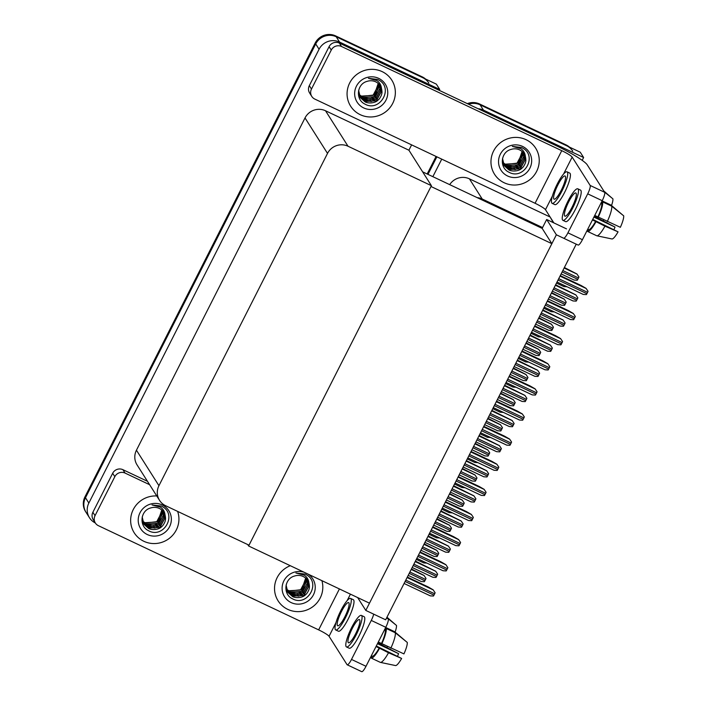 <?xml version="1.0" encoding="UTF-8"?>
<svg xmlns="http://www.w3.org/2000/svg" width="707" height="707" viewBox="0 0 707 707"><rect width="100%" height="100%" fill="white"/><g stroke="black" fill="none" stroke-linecap="round" stroke-linejoin="round"><path stroke-width="1.06" d="M550.126 217.014L553.351 222.661M549.622 216.775L469.413 178.836A15.377 14.909 147.6 0 0 449.696 184.642M566.519 228.882L546.67 219.497L542.578 227.566L482.209 199.012A15.377 14.909 147.6 0 0 477.154 197.633M542.578 227.566L542.163 228.379L551.858 243.676L369.478 603.168L248.617 545.99L430.996 186.498L551.858 243.676M478.126 108.737A15.377 14.909 -32.4 0 1 483.464 110.142L583.62 157.52L580.253 152.208L480.097 104.83L566.661 145.775A15.377 14.909 -32.4 0 1 572.75 151.139M583.62 157.52L582.188 160.348M468.582 104.221A15.377 14.909 -32.4 0 1 480.097 104.83A15.377 14.909 -32.4 0 0 468.582 104.221M427.965 174.364L436.864 156.821L427.965 174.364M432.852 176.679L441.751 159.128M556.365 234.786L365.802 610.424L385.651 619.809L576.223 244.18L556.365 234.786L546.67 219.497M365.802 610.424L357.645 597.565M247.697 544.54L248.617 545.99M422.627 171.836L542.163 228.379M95.33 522.977A15.377 14.909 -32.4 0 1 89.462 517.718L86.086 512.407A15.377 14.909 -32.4 0 1 85.485 497.737L315.711 43.931A15.377 14.909 -32.4 0 1 336.205 36.764L436.36 84.142L439.736 89.453L439.277 90.355M89.462 517.718A15.377 14.909 -32.4 0 1 88.852 503.048L319.078 49.243A15.377 14.909 -32.4 0 1 339.572 42.075L439.736 89.453M411.615 144.873L408.911 150.211L325.52 110.769A15.377 14.909 147.6 0 0 305.017 117.936L136.442 450.218A15.377 14.909 147.6 0 0 137.052 464.888L159.552 500.362A15.377 14.909 147.6 0 0 165.641 505.726L249.023 545.177L431.403 185.685L408.911 150.211M431.403 185.685L348.021 146.234A15.377 14.909 147.6 0 0 327.518 153.41L158.942 485.691A15.377 14.909 147.6 0 0 159.552 500.362M427.178 173.993L436.078 156.45M467.336 103.637A15.377 14.909 -32.4 0 1 479.558 103.982L566.121 144.926A15.377 14.909 -32.4 0 1 569.453 147.1M425.561 79.034A15.377 14.909 -32.4 0 0 422.229 76.86L335.666 35.916A15.377 14.909 -32.4 0 0 315.172 43.083L84.946 496.888A15.377 14.909 -32.4 0 0 85.547 511.559L86.086 512.407A15.377 14.909 -32.4 0 1 85.485 497.737L315.711 43.931A15.377 14.909 -32.4 0 1 336.205 36.764L422.768 77.708A15.377 14.909 -32.4 0 1 428.857 83.073M426.887 563.099L423.74 562.922L416.299 559.396M411.447 568.967L424.032 575.445L426.003 578.414A2.563 0.539 115.3 0 1 425.552 579.422L424.863 580.783A2.563 0.539 115.3 0 1 424.341 581.693L421.195 581.508L408.195 575.365M424.032 575.445L426.003 578.414M415.433 561.111L435.68 571.212L437.66 574.181A2.563 0.539 115.3 0 1 437.2 575.189L436.511 576.55A2.563 0.539 115.3 0 1 435.998 577.451L432.843 577.274L412.19 567.5M435.68 571.212L437.66 574.181M407.329 577.071L428.133 586.916L433.135 589.806L435.114 592.775A2.563 0.539 115.3 0 1 434.655 593.783L433.965 595.144A2.563 0.539 115.3 0 1 433.453 596.045L430.298 595.868L404.086 583.469M433.135 589.806L435.114 592.775M420.073 551.955L440.876 561.791L445.878 564.681L447.858 567.65A2.563 0.539 115.3 0 1 447.398 568.658L446.709 570.019A2.563 0.539 115.3 0 1 446.197 570.929L443.042 570.752L416.83 558.344M445.878 564.681L447.858 567.65M432.817 526.83L453.62 536.675L458.622 539.565L460.602 542.534A2.563 0.539 115.3 0 1 460.142 543.542L459.453 544.894A2.563 0.539 115.3 0 1 458.94 545.804L455.794 545.627L429.573 533.228M458.622 539.565L460.602 542.534M445.56 501.714L466.364 511.55L471.375 514.44L473.345 517.409A2.563 0.539 115.3 0 1 472.886 518.417L472.196 519.778A2.563 0.539 115.3 0 1 471.684 520.688L468.538 520.511L442.317 508.103M471.375 514.44L473.345 517.409M458.313 476.589L479.107 486.434L484.118 489.324L486.089 492.284A2.563 0.539 115.3 0 1 485.638 493.3L484.94 494.653A2.563 0.539 115.3 0 1 484.428 495.563L481.281 495.386L455.061 482.987M484.118 489.324L486.089 492.284M424.191 543.851L436.776 550.32L438.747 553.289A2.563 0.539 115.3 0 1 438.296 554.297L437.606 555.658A2.563 0.539 115.3 0 1 437.085 556.568L433.939 556.391L420.948 550.24M436.776 550.32L438.747 553.289M436.935 518.726L449.519 525.204L451.49 528.173A2.563 0.539 115.3 0 1 451.039 529.181L450.35 530.542A2.563 0.539 115.3 0 1 449.829 531.452L446.683 531.266L433.691 525.124M449.519 525.204L451.49 528.173M449.679 493.61L462.263 500.079L464.234 503.048A2.563 0.539 115.3 0 1 463.783 504.056L463.094 505.417A2.563 0.539 115.3 0 1 462.572 506.327L459.426 506.15L446.435 499.999M462.263 500.079L464.234 503.048M462.422 468.485L475.007 474.963L476.978 477.932A2.563 0.539 115.3 0 1 476.527 478.939L475.838 480.3A2.563 0.539 115.3 0 1 475.316 481.211L472.17 481.025L459.179 474.883M475.007 474.963L476.978 477.932M439.63 537.974L436.484 537.797L429.043 534.28M452.374 512.858L449.228 512.681L441.787 509.155M465.118 487.733L461.971 487.556L454.53 484.039M428.177 535.986L448.424 546.087L450.403 549.056A2.563 0.539 115.3 0 1 449.944 550.064L449.254 551.425A2.563 0.539 115.3 0 1 448.742 552.335L445.596 552.158L424.934 542.384M448.424 546.087L450.403 549.056M440.921 510.869L461.176 520.971L463.147 523.94A2.563 0.539 115.3 0 1 462.687 524.947L461.998 526.308A2.563 0.539 115.3 0 1 461.485 527.21L458.339 527.033L437.677 517.259M461.176 520.971L463.147 523.94M453.664 485.744L473.92 495.846L475.891 498.815A2.563 0.539 115.3 0 1 475.44 499.822L474.742 501.183A2.563 0.539 115.3 0 1 474.229 502.094L471.083 501.917L450.421 492.143M473.92 495.846L475.891 498.815M360.278 114.693A24.356 23.605 147.6 0 0 388.965 108.798A24.356 23.605 147.6 0 0 391.775 80.112A24.356 23.605 147.6 0 0 382.133 71.61A24.356 23.605 147.6 0 0 353.456 77.505A24.356 23.605 147.6 0 0 350.645 106.191A24.356 23.605 147.6 0 0 360.278 114.693A24.356 23.605 -32.4 0 1 350.645 106.191A24.356 23.605 -32.4 0 1 353.456 77.505A24.356 23.605 -32.4 0 1 382.133 71.61A24.356 23.605 -32.4 0 1 391.775 80.112A24.356 23.605 -32.4 0 1 388.965 108.798A24.356 23.605 -32.4 0 1 360.278 114.693M504.171 182.76A24.356 23.605 147.6 0 0 532.848 176.865A24.356 23.605 147.6 0 0 535.667 148.17A24.356 23.605 147.6 0 0 526.026 139.677A24.356 23.605 147.6 0 0 497.348 145.571A24.356 23.605 147.6 0 0 494.538 174.258A24.356 23.605 147.6 0 0 504.171 182.76A24.356 23.605 -32.4 0 1 494.538 174.258A24.356 23.605 -32.4 0 1 497.348 145.571A24.356 23.605 -32.4 0 1 526.026 139.677A24.356 23.605 -32.4 0 1 535.667 148.17A24.356 23.605 -32.4 0 1 532.848 176.865A24.356 23.605 -32.4 0 1 504.171 182.76M311.469 89.064A7.689 7.459 147.6 0 0 311.769 96.399L309.613 93.006A7.689 7.459 -32.4 0 1 309.312 85.671L311.469 89.064L331.247 50.073L329.091 46.671A7.689 7.459 -32.4 0 1 339.342 43.092L555.967 145.562A30.763 3.942 26.9 0 1 587.208 164.793L604.653 192.304A7.689 1.608 115.3 0 1 602.214 200.7L587.711 193.842A7.689 1.608 -64.7 0 0 590.151 185.446L572.166 157.087L563.567 174.037M309.312 85.671L329.091 46.671M563.629 238.188A7.689 1.608 -64.7 0 0 567.924 232.833L582.427 239.691L602.214 200.7M582.427 239.691A7.689 1.608 115.3 0 1 578.132 245.055L576.196 244.136M567.924 232.833L587.711 193.842M553.855 222.899L545.477 209.687A10.252 1.317 26.9 0 0 535.066 203.271L314.809 99.086A7.689 7.459 147.6 0 1 311.769 96.399M535.066 203.271L561.756 150.671L341.499 46.485A7.689 7.459 147.6 0 0 331.247 50.073M561.756 150.671A10.252 1.317 -153.1 0 1 572.166 157.087M143.857 541.288A24.356 23.605 147.6 0 0 170.626 537.285A24.356 23.605 147.6 0 0 177.625 511.391A24.356 23.605 -32.4 0 1 170.626 537.285A24.356 23.605 -32.4 0 1 143.857 541.288A24.356 23.605 -32.4 0 1 134.215 532.795A24.356 23.605 147.6 0 0 143.857 541.288M287.749 609.354A24.356 23.605 147.6 0 0 314.023 605.766A24.356 23.605 147.6 0 0 321.897 580.65A24.356 23.605 -32.4 0 1 314.023 605.766A24.356 23.605 -32.4 0 1 287.749 609.354A24.356 23.605 -32.4 0 1 278.107 600.862A24.356 23.605 147.6 0 0 287.749 609.354M95.038 515.668A7.689 7.459 147.6 0 0 95.348 523.003L93.191 519.601A7.689 7.459 -32.4 0 1 92.882 512.266L95.038 515.668L114.826 476.668L112.669 473.275A7.689 7.459 -32.4 0 1 122.921 469.687L147.454 481.29M92.882 512.266L112.669 473.275M387.056 617.052L388.223 618.899A7.689 1.608 115.3 0 1 385.783 627.295L371.281 620.437A7.689 1.608 -64.7 0 0 373.685 614.153M335.966 622.664L329.055 636.282L347.04 664.642A7.689 1.608 -64.7 0 0 347.199 664.792A7.689 1.608 -64.7 0 0 351.503 659.428L366.005 666.294L385.783 627.295M366.005 666.294A7.689 1.608 115.3 0 1 361.701 671.65L347.199 664.792M351.503 659.428L371.281 620.437M156.76 495.961A24.356 23.605 147.6 0 0 134.215 507.856A24.356 23.605 147.6 0 0 134.215 532.795A24.356 23.605 -32.4 0 1 134.215 507.856A24.356 23.605 -32.4 0 1 156.76 495.961M290.303 565.706A24.356 23.605 147.6 0 0 278.107 600.862A24.356 23.605 -32.4 0 1 290.303 565.706M149.61 484.693L125.068 473.08A7.689 7.459 147.6 0 0 114.826 476.668M95.348 523.003A7.689 7.459 147.6 0 0 98.388 525.681L318.645 629.875L339.413 588.94M329.055 636.282A10.252 1.317 26.9 0 0 318.645 629.875M561.261 190.236A12.814 2.678 -64.7 0 0 565.061 175.99A12.814 2.678 -64.7 0 0 557.894 184.925A12.814 2.678 -64.7 0 0 554.094 199.162A12.814 2.678 -64.7 0 0 561.261 190.236M552.123 203.333L554.845 204.623A17.428 3.65 -64.7 0 0 564.584 192.481A17.428 3.65 -64.7 0 0 569.754 173.109L567.032 171.819A17.428 3.65 -64.7 0 0 557.284 183.97A17.428 3.65 -64.7 0 0 552.123 203.333A17.428 3.65 -64.7 0 0 561.871 191.19A17.428 3.65 -64.7 0 0 567.032 171.819M612.059 198.146L603.796 190.961M603.292 220.646A13.327 2.784 -64.7 0 0 603.84 220.027M611.537 205.498A13.327 2.784 -64.7 0 0 612.916 198.835L604.476 192.021M521.669 147.516L523.569 148.594C537.329 157.157 523.348 180.577 508.731 172.101C499.239 167.718 500.574 152.005 511.028 149.424A11.586 11.232 147.6 0 1 525.336 156.3C525.001 153.057 523.472 150.485 520.75 148.594L512.345 146.393L521.669 147.516M522.597 146.429A16.721 16.208 -32.4 0 1 529.879 168.204A16.721 16.208 -32.4 0 1 507.599 175.999A16.721 16.208 -32.4 0 1 500.326 154.223A16.721 16.208 -32.4 0 1 522.597 146.429M502.527 158.465L504.241 165.738L508.907 169.901C511.992 171.748 519.318 171.386 522.093 167.992C523.26 167.391 525.495 163.494 525.646 161.876C526.035 160.736 525.928 158.881 525.336 156.3M504.135 165.571L508.695 169.565L520.308 168.858L525.654 158.836L524.117 153.808M503.746 164.872L507.838 168.213L519.451 167.515L524.797 157.484L523.648 153.145M503.844 165.049L508.05 168.549L515.253 169.565L521.324 166.569L524.877 160.065L523.772 153.304M503.402 164.148L506.981 166.87L518.593 166.163L523.94 156.141L523.127 152.518M503.481 164.333L507.193 167.206L514.351 168.222L520.493 165.199L524.011 158.766L523.268 152.668M503.101 163.388L506.124 165.518L517.745 164.811L523.083 154.789L522.561 151.925M503.172 163.582L506.336 165.853L514.369 166.693L519.574 163.909L522.712 152.067M502.863 162.601L505.266 164.165L516.888 163.467L522.226 153.437L521.934 151.369M502.916 162.796L505.487 164.51L518.178 163.025L522.093 151.501M161.355 506.053L163.255 507.131C177.006 515.695 163.034 539.105 148.417 530.63C138.925 526.247 140.26 510.534 150.706 507.953A11.586 11.232 147.6 0 1 165.023 514.837C164.678 511.585 163.149 509.013 160.436 507.122L152.023 504.922L161.355 506.053M162.283 504.966A16.721 16.208 -32.4 0 1 169.565 526.742A16.721 16.208 -32.4 0 1 147.286 534.536A16.721 16.208 -32.4 0 1 140.004 512.761A16.721 16.208 -32.4 0 1 162.283 504.966M142.204 516.994L143.928 524.276L148.594 528.429C151.678 530.285 159.004 529.923 161.779 526.529C162.946 525.92 165.182 522.022 165.323 520.405C165.712 519.274 165.615 517.418 165.023 514.837M143.821 524.099L148.373 528.094L159.994 527.395L165.332 517.365L163.803 512.336M143.433 523.41L147.524 526.75L159.137 526.043L164.475 516.022L163.335 511.674M143.521 523.587L147.736 527.086L154.939 528.094L161.002 525.098L164.554 518.593L163.458 511.841M143.088 522.676L146.667 525.398L158.28 524.691L163.626 514.669L162.813 511.046M143.168 522.862L146.879 525.734L154.029 526.75L160.18 523.728L163.697 517.294L162.946 511.205M142.787 521.916L145.81 524.046L157.422 523.348L162.769 513.317L162.239 510.454M142.858 522.111L146.022 524.391L154.055 525.221L159.252 522.438L162.389 510.604M142.549 521.13L144.953 522.703L156.565 521.996L161.912 511.974L161.611 509.897M142.602 521.333L145.165 523.039L157.864 521.554L161.779 510.03M305.247 574.119L307.147 575.198C320.898 583.761 306.926 607.172 292.309 598.696C282.818 594.313 284.152 578.6 294.598 576.019A11.586 11.232 147.6 0 1 308.915 582.904C308.57 579.652 307.041 577.08 304.328 575.189L295.915 572.988L305.247 574.119M308.208 574.181A16.721 16.208 -32.4 0 1 312.874 595.842A16.721 16.208 -32.4 0 1 291.178 602.603A16.721 16.208 -32.4 0 1 283.401 581.905A16.721 16.208 -32.4 0 1 303.992 572.184M286.096 585.06L287.82 592.342L292.477 596.496C295.57 598.352 302.888 597.989 305.671 594.596C306.829 593.986 309.074 590.089 309.215 588.471C309.604 587.34 309.507 585.484 308.915 582.904M287.714 592.166L292.265 596.16L303.886 595.462L309.224 585.431L307.695 580.403M287.325 591.467L291.408 594.817L303.029 594.11L308.367 584.088L307.227 579.74M287.413 591.653L291.629 595.153L298.831 596.16L304.894 593.164L308.446 586.66L307.351 579.908M286.98 590.743L290.559 593.465L302.172 592.758L307.51 582.736L306.705 579.113M287.06 590.928L290.771 593.8L297.921 594.817L304.063 591.794L307.58 585.361L306.838 579.272M286.68 589.983L289.702 592.113L301.315 591.414L306.661 581.384L306.131 578.52M286.75 590.177L289.914 592.448L297.939 593.288L303.144 590.504L306.281 578.671M286.441 589.196L288.845 590.769L300.457 590.062L305.804 580.04L305.504 577.964M286.494 589.399L289.057 591.105L301.748 589.62L305.671 578.096M377.777 79.449L379.677 80.527C393.437 89.091 379.456 112.51 364.839 104.035C355.347 99.652 356.682 83.939 367.136 81.358A11.586 11.232 147.6 0 1 381.444 88.234C381.108 84.99 379.579 82.419 376.858 80.527L368.453 78.327L377.777 79.449M378.713 78.371A16.721 16.208 -32.4 0 1 385.987 100.138A16.721 16.208 -32.4 0 1 363.707 107.932A16.721 16.208 -32.4 0 1 356.434 86.166A16.721 16.208 -32.4 0 1 378.713 78.371M358.635 90.399L360.358 97.672L365.015 101.835C368.108 103.682 375.426 103.328 378.201 99.926C379.367 99.325 381.603 95.427 381.753 93.81C382.142 92.679 382.036 90.814 381.444 88.234M360.252 97.504L364.803 101.499L376.416 100.792L381.762 90.77L380.233 85.741M359.854 96.806L363.946 100.147L375.558 99.448L380.905 89.418L379.765 85.079M359.951 96.983L364.158 100.482L371.361 101.499L377.432 98.503L380.985 91.998L379.88 85.238M359.51 96.081L363.089 98.803L374.701 98.096L380.048 88.075L379.244 84.451M359.589 96.267L363.301 99.139L370.459 100.155L376.601 97.133L380.119 90.699L379.376 84.601M359.218 95.321L362.231 97.451L373.853 96.753L379.191 86.722L378.669 83.859M359.28 95.516L362.452 97.787L370.477 98.626L375.682 95.843L378.819 84M358.97 94.535L361.383 96.099L372.996 95.401L378.333 85.37L378.042 83.302M359.023 94.729L361.595 96.444L374.286 94.959L378.201 83.435M572.043 207.231A12.814 2.678 -64.7 0 0 575.834 192.984A12.814 2.678 -64.7 0 0 568.675 201.919A12.814 2.678 -64.7 0 0 564.875 216.156A12.814 2.678 -64.7 0 0 572.043 207.231M596.726 235.758A16.915 3.535 -64.7 0 0 596.823 235.785A16.915 3.535 -64.7 0 0 604.936 226.169L618.059 231.843A13.327 2.784 -64.7 0 1 611.953 238.966L596.726 235.758L587.658 231.472L588.595 229.634L587.738 229.227M588.595 229.634A14.865 3.111 -64.7 0 0 595.603 221.45L604.936 226.169M592.439 219.957L595.603 221.45M562.905 220.328L565.618 221.618A17.428 3.65 -64.7 0 0 575.365 209.466A17.428 3.65 -64.7 0 0 580.527 190.103L577.813 188.813A17.428 3.65 -64.7 0 0 568.066 200.965A17.428 3.65 -64.7 0 0 562.905 220.328A17.428 3.65 -64.7 0 0 572.643 208.185A17.428 3.65 -64.7 0 0 577.813 188.813M587.658 231.472A16.915 3.535 -64.7 0 0 595.877 221.883M622.832 215.131L611.06 205.118L602.117 200.885M593.898 217.084L615.037 227.08L594.304 216.289M587.11 230.464L587.968 230.871M615.037 227.08A10.252 2.148 -64.7 0 0 614.047 229.492M618.059 231.843L592.722 219.4M607.242 221.636A16.915 3.535 -64.7 0 0 611.732 206.179L623.698 215.829A13.327 2.784 -64.7 0 1 620.357 227.309L594.746 215.423M597.901 216.916A14.865 3.111 -64.7 0 0 601.737 203.731L602.673 201.893L611.732 206.179M600.879 203.324L601.737 203.731M598.175 217.349A16.915 3.535 -64.7 0 0 602.673 201.893M344.839 616.831A12.814 2.678 -64.7 0 0 348.631 602.594A12.814 2.678 -64.7 0 0 341.472 611.52A12.814 2.678 -64.7 0 0 337.672 625.766A12.814 2.678 -64.7 0 0 344.839 616.831M335.701 629.937L338.414 631.218A17.428 3.65 -64.7 0 0 348.162 619.076A17.428 3.65 -64.7 0 0 353.323 599.704L350.61 598.422A17.428 3.65 -64.7 0 0 340.862 610.565A17.428 3.65 -64.7 0 0 335.701 629.937A17.428 3.65 -64.7 0 0 345.44 617.785A17.428 3.65 -64.7 0 0 350.61 598.422M395.628 624.741L387.374 617.556M386.87 647.241A13.327 2.784 -64.7 0 0 387.409 646.622M395.107 632.093A13.327 2.784 -64.7 0 0 396.494 625.439L388.046 618.616M355.612 633.826A12.814 2.678 -64.7 0 0 359.412 619.588A12.814 2.678 -64.7 0 0 352.245 628.514A12.814 2.678 -64.7 0 0 348.454 642.76A12.814 2.678 -64.7 0 0 355.612 633.826M380.304 662.353A16.915 3.535 -64.7 0 0 380.401 662.388A16.915 3.535 -64.7 0 0 388.514 652.764L401.629 658.447A13.327 2.784 -64.7 0 1 395.531 665.57L380.304 662.353L371.237 658.067L372.165 656.229L371.316 655.822M372.165 656.229A14.865 3.111 -64.7 0 0 379.182 648.045L388.514 652.764M376.018 646.552L379.182 648.045M346.474 646.932L349.196 648.213A17.428 3.65 -64.7 0 0 358.944 636.07A17.428 3.65 -64.7 0 0 364.105 616.698L361.383 615.417A17.428 3.65 -64.7 0 0 351.644 627.56A17.428 3.65 -64.7 0 0 346.474 646.932A17.428 3.65 -64.7 0 0 356.222 634.78A17.428 3.65 -64.7 0 0 361.383 615.417M371.237 658.067A16.915 3.535 -64.7 0 0 379.447 648.478M406.41 641.735L394.639 631.713L385.695 627.48M377.476 643.679L398.607 653.675L377.874 642.884M370.68 657.068L371.537 657.466M398.607 653.675A10.252 2.148 -64.7 0 0 397.626 656.087M401.629 658.447L376.301 646.004M390.812 648.231A16.915 3.535 -64.7 0 0 395.31 632.774L407.267 642.424A13.327 2.784 -64.7 0 1 403.936 653.904L378.316 642.018M381.48 643.511A14.865 3.111 -64.7 0 0 385.315 630.326L386.243 628.488L395.31 632.774M384.458 629.919L385.315 630.326M381.753 643.944A16.915 3.535 -64.7 0 0 386.243 628.488M475.166 443.369L487.75 449.838L489.73 452.807A2.563 0.539 115.3 0 1 489.271 453.814L488.581 455.175A2.563 0.539 115.3 0 1 488.06 456.086L484.914 455.909L471.923 449.758M487.75 449.838L489.73 452.807M487.91 418.244L500.494 424.721L502.474 427.691A2.563 0.539 115.3 0 1 502.014 428.698L501.325 430.059A2.563 0.539 115.3 0 1 500.812 430.97L497.657 430.784L484.666 424.642M500.494 424.721L502.474 427.691M500.653 393.127L513.238 399.596L515.217 402.566A2.563 0.539 115.3 0 1 514.758 403.573L514.069 404.934A2.563 0.539 115.3 0 1 513.556 405.845L510.401 405.668L497.41 399.517M513.238 399.596L515.217 402.566M471.056 451.473L491.851 461.309L496.862 464.199L498.833 467.168A2.563 0.539 115.3 0 1 498.382 468.175L497.693 469.536A2.563 0.539 115.3 0 1 497.171 470.447L494.025 470.27L467.813 457.862M496.862 464.199L498.833 467.168M483.8 426.348L504.604 436.192L509.606 439.082L511.576 442.043A2.563 0.539 115.3 0 1 511.126 443.059L510.436 444.411A2.563 0.539 115.3 0 1 509.915 445.322L506.769 445.145L480.557 432.746M509.606 439.082L511.576 442.043M496.544 401.231L517.347 411.067L522.349 413.957L524.32 416.927A2.563 0.539 115.3 0 1 523.869 417.934L523.18 419.295A2.563 0.539 115.3 0 1 522.659 420.205L519.512 420.029L493.3 407.621M522.349 413.957L524.32 416.927M466.408 460.628L486.663 470.729L488.634 473.699A2.563 0.539 115.3 0 1 488.183 474.706L487.494 476.067A2.563 0.539 115.3 0 1 486.973 476.969L483.827 476.792L463.165 467.018M486.663 470.729L488.634 473.699M479.152 435.503L499.407 445.604L501.378 448.574A2.563 0.539 115.3 0 1 500.927 449.581L500.238 450.942A2.563 0.539 115.3 0 1 499.716 451.853L496.57 451.676L475.908 441.902M499.407 445.604L501.378 448.574M491.895 410.387L512.151 420.488L514.122 423.458A2.563 0.539 115.3 0 1 513.671 424.465L512.982 425.826A2.563 0.539 115.3 0 1 512.46 426.728L509.314 426.551L488.652 416.777M512.151 420.488L514.122 423.458M477.861 462.617L474.715 462.44L467.274 458.914M490.614 437.492L487.459 437.315L480.018 433.798M503.357 412.375L500.203 412.199L492.761 408.673M513.397 368.002L525.981 374.48L527.961 377.45A2.563 0.539 115.3 0 1 527.502 378.457L526.812 379.818A2.563 0.539 115.3 0 1 526.3 380.728L523.153 380.543L510.154 374.401M525.981 374.48L527.961 377.45M526.141 342.886L538.725 349.355L540.705 352.325A2.563 0.539 115.3 0 1 540.245 353.332L539.556 354.693A2.563 0.539 115.3 0 1 539.043 355.603L535.897 355.427L522.897 349.276M538.725 349.355L540.705 352.325M538.884 317.761L551.478 324.239L553.448 327.208A2.563 0.539 115.3 0 1 552.998 328.216L552.3 329.577A2.563 0.539 115.3 0 1 551.787 330.478L548.641 330.302L535.641 324.16M551.478 324.239L553.448 327.208M551.628 292.645L564.221 299.114L566.192 302.083A2.563 0.539 115.3 0 1 565.741 303.091L565.052 304.452A2.563 0.539 115.3 0 1 564.531 305.362L561.385 305.185L548.385 299.034M564.221 299.114L566.192 302.083M564.38 267.52L576.965 273.998L578.936 276.967A2.563 0.539 115.3 0 1 578.485 277.975L577.796 279.336A2.563 0.539 115.3 0 1 577.274 280.237L574.128 280.06L561.128 273.918M576.965 273.998L578.936 276.967M509.287 376.106L530.091 385.951L535.093 388.841L537.064 391.802A2.563 0.539 115.3 0 1 536.613 392.818L535.924 394.17A2.563 0.539 115.3 0 1 535.402 395.08L532.256 394.904L506.044 382.505M535.093 388.841L537.064 391.802M522.031 350.99L542.835 360.826L547.837 363.716L549.807 366.686A2.563 0.539 115.3 0 1 549.357 367.693L548.667 369.054A2.563 0.539 115.3 0 1 548.146 369.964L545 369.788L518.788 357.38M547.837 363.716L549.807 366.686M534.775 325.865L555.578 335.71L560.58 338.6L562.56 341.561A2.563 0.539 115.3 0 1 562.1 342.577L561.411 343.929A2.563 0.539 115.3 0 1 560.89 344.839L557.743 344.663L531.531 332.263M560.58 338.6L562.56 341.561M547.518 300.749L568.322 310.585L573.324 313.475L575.304 316.444A2.563 0.539 115.3 0 1 574.844 317.452L574.155 318.813A2.563 0.539 115.3 0 1 573.633 319.723L570.487 319.546L544.275 307.138M573.324 313.475L575.304 316.444M560.262 275.624L581.066 285.469L586.068 288.359L588.047 291.319A2.563 0.539 115.3 0 1 587.588 292.336L586.898 293.688A2.563 0.539 115.3 0 1 586.386 294.598L583.231 294.421L557.019 282.022M586.068 288.359L588.047 291.319M504.639 385.262L524.894 395.363L526.865 398.333A2.563 0.539 115.3 0 1 526.415 399.34L525.725 400.701A2.563 0.539 115.3 0 1 525.204 401.611L522.058 401.435L501.396 391.66M524.894 395.363L526.865 398.333M517.383 360.146L537.638 370.247L539.609 373.216A2.563 0.539 115.3 0 1 539.158 374.224L538.469 375.585A2.563 0.539 115.3 0 1 537.947 376.486L534.801 376.31L514.139 366.535M537.638 370.247L539.609 373.216M530.135 335.021L550.382 345.122L552.361 348.091A2.563 0.539 115.3 0 1 551.902 349.099L551.213 350.46A2.563 0.539 115.3 0 1 550.691 351.37L547.545 351.193L526.883 341.419M550.382 345.122L552.361 348.091M542.879 309.905L563.126 320.006L565.105 322.975A2.563 0.539 115.3 0 1 564.646 323.983L563.956 325.344A2.563 0.539 115.3 0 1 563.435 326.245L560.289 326.068L539.635 316.294M563.126 320.006L565.105 322.975M555.622 284.78L575.869 294.881L577.849 297.85A2.563 0.539 115.3 0 1 577.389 298.858L576.7 300.219A2.563 0.539 115.3 0 1 576.187 301.129L573.032 300.952L552.379 291.178M575.869 294.881L577.849 297.85M516.101 387.25L512.955 387.074L505.514 383.556M528.845 362.134L525.699 361.957L518.258 358.431M541.589 337.009L538.442 336.832L531.001 333.315M554.332 311.893L551.186 311.707L543.745 308.19M567.076 286.768L563.93 286.591L556.489 283.074M482.209 199.012L469.413 178.836M483.464 110.142L479.558 103.982M88.852 503.048L84.946 496.888M339.572 42.075L335.666 35.916M319.078 49.243L315.172 43.083M327.518 153.41L305.017 117.936M348.021 146.234L325.52 110.769M158.942 485.691L136.442 450.218M566.121 144.926L566.661 145.775M422.229 76.86L422.768 77.708M409.212 573.377L424.863 580.783M409.901 572.016L425.552 579.422M411.2 569.453L424.094 575.551M413.197 565.52L436.511 576.55M413.887 564.159L437.2 575.189M415.186 561.588L435.751 571.318M405.093 581.481L433.965 595.144M405.783 580.12L434.655 593.783M407.091 577.557L433.205 589.912M417.837 556.365L446.709 570.019M418.526 555.004L447.398 568.658M419.834 552.432L445.949 564.787M430.581 531.24L459.453 544.894M431.27 529.879L460.142 543.542M432.578 527.316L458.693 539.671M443.324 506.124L472.196 519.778M444.023 504.763L472.886 518.417M445.322 502.191L471.436 514.546M456.077 480.999L484.94 494.653M456.766 479.638L485.638 493.3M458.065 477.075L484.18 489.43M421.955 548.252L437.606 555.658M422.645 546.9L438.296 554.297M423.944 544.328L436.838 550.426M434.699 523.136L450.35 530.542M435.388 521.775L451.039 529.181M436.687 519.212L449.581 525.31M447.443 498.011L463.094 505.417M448.132 496.659L463.783 504.056M449.431 494.087L462.334 500.185M460.186 472.895L475.838 480.3M460.876 471.534L476.527 478.939M462.175 468.971L475.077 475.069M425.941 540.395L449.254 551.425M426.63 539.034L449.944 550.064M427.929 536.472L448.494 546.193M438.685 515.279L461.998 526.308M439.374 513.918L462.687 524.947M440.673 511.347L461.238 521.077M451.428 490.154L474.742 501.183M452.118 488.793L475.44 499.822M453.417 486.23L473.982 495.952M552.388 196.069L545.477 209.687M590.151 185.446L604.653 192.304M339.342 43.092L341.499 46.485M350.425 594.154L347.137 600.641M386.517 618.095L388.223 618.899M122.921 469.687L125.068 473.08M472.93 447.77L488.581 455.175M473.619 446.417L489.271 453.814M474.918 443.846L487.821 449.944M485.674 422.653L501.325 430.059M486.363 421.292L502.014 428.698M487.662 418.73L500.565 424.827M498.417 397.528L514.069 404.934M499.107 396.176L514.758 403.573M500.415 393.605L513.309 399.702M468.821 455.882L497.693 469.536M469.51 454.521L498.382 468.175M470.809 451.95L496.924 464.305M481.564 430.757L510.436 444.411M482.254 429.396L511.126 443.059M483.553 426.834L509.667 439.188M494.308 405.641L523.18 419.295M494.997 404.28L523.869 417.934M496.296 401.709L522.411 414.063M464.172 465.038L487.494 476.067M464.861 463.677L488.183 474.706M466.169 461.105L486.725 470.835M476.916 439.913L500.238 450.942M477.605 438.552L500.927 449.581M478.913 435.989L499.469 445.71M489.659 414.797L512.982 425.826M490.349 413.436L513.671 424.465M491.657 410.864L512.213 420.594M511.161 372.412L526.812 379.818M511.85 371.051L527.502 378.457M513.158 368.488L526.052 374.586M523.905 347.287L539.556 354.693M524.594 345.926L540.245 353.332M525.902 343.363L538.796 349.461M536.648 322.171L552.3 329.577M537.338 320.81L552.998 328.216M538.646 318.247L551.54 324.345M549.392 297.046L565.052 304.452M550.09 295.685L565.741 303.091M551.389 293.122L564.283 299.22M562.145 271.93L577.796 279.336M562.834 270.569L578.485 277.975M564.133 268.006L577.027 274.104M507.052 380.516L535.924 394.17M507.741 379.155L536.613 392.818M509.04 376.592L535.164 388.947M519.795 355.4L548.667 369.054M520.485 354.039L549.357 367.693M521.784 351.467L547.907 363.822M532.539 330.275L561.411 343.929M533.228 328.914L562.1 342.577M534.536 326.351L560.651 338.706M545.283 305.159L574.155 318.813M545.972 303.798L574.844 317.452M547.28 301.226L573.395 313.581M558.026 280.034L586.898 293.688M558.716 278.673L587.588 292.336M560.024 276.11L586.138 288.465M502.403 389.672L525.725 400.701M503.092 388.311L526.415 399.34M504.4 385.748L524.965 395.469M515.147 364.556L538.469 375.585M515.845 363.195L539.158 374.224M517.144 360.623L537.709 370.353M527.899 339.431L551.213 350.46M528.589 338.07L551.902 349.099M529.888 335.507L550.453 345.228M540.643 314.315L563.956 325.344M541.332 312.954L564.646 323.983M542.631 310.382L563.196 320.112M553.387 289.19L576.7 300.219M554.076 287.829L577.389 298.858M555.375 285.266L575.94 294.987M608.214 238.179L596.823 235.785M391.793 664.783L380.401 662.388"/></g></svg>
